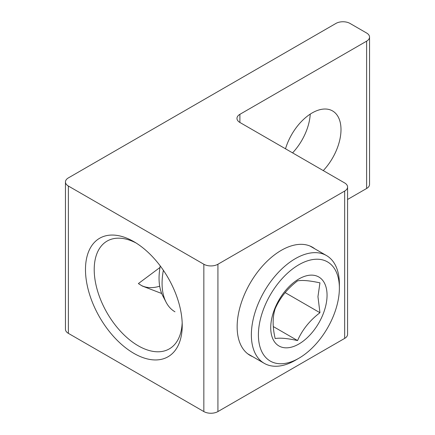 <?xml version="1.0" encoding="UTF-8"?>
<svg xmlns="http://www.w3.org/2000/svg" width="435" height="435" viewBox="0 0 435 435"><rect width="100%" height="100%" fill="white"/><g stroke="black" fill="none" stroke-linecap="round" stroke-linejoin="round"><path stroke-width="0.65" d="M292.576 152.875A40.825 23.572 120 0 0 310.237 114.111M285.501 148.792A40.825 23.572 -60 0 1 332.541 110.925A40.825 23.572 -60 0 1 340.996 129.614A40.825 23.572 -60 0 1 323.27 170.596M314.897 248.863A62.433 36.045 120 0 0 281.293 250.342A62.433 36.045 120 0 0 237.146 326.81A62.433 36.045 120 0 0 252.664 356.656M68.371 333.357L68.371 186.033A9.956 5.747 180 0 1 65.457 181.971L65.457 329.29A9.956 5.747 0 0 0 68.371 333.357L203.841 411.564A9.956 5.747 0 0 0 217.924 411.564L217.924 264.246L344.661 191.074L344.661 338.397A9.956 5.747 0 0 0 347.576 334.33L347.576 187.012A9.956 5.747 180 0 1 344.661 191.074M217.924 411.564L344.661 338.397M182.173 322.819A62.232 35.931 60 0 1 169.335 348.875A62.232 35.931 60 0 1 107.102 312.944A62.232 35.931 60 0 1 107.102 241.082A62.232 35.931 60 0 1 136.09 242.996M182.227 325.429A68.409 39.493 -120 0 0 133.855 241.648A68.409 39.493 -120 0 0 85.483 269.575A68.409 39.493 -120 0 0 133.855 353.356A68.409 39.493 -120 0 0 182.227 325.429M161.717 293.516L142.294 286.034L138.379 283.576L159.971 267.471M68.371 186.033L203.841 264.246L203.841 411.564M141.147 285.355A56.262 32.484 120 0 0 159.694 286.203M347.576 187.012A9.956 5.747 180 0 0 344.661 182.945L239.892 122.458L239.892 114.329A9.956 5.747 0 0 0 236.972 118.391A9.956 5.747 0 0 0 239.892 122.458M366.629 188.475A9.956 5.747 0 0 0 369.543 184.413L369.543 37.095A9.956 5.747 180 0 1 366.629 41.156L366.629 188.475L347.576 199.475M65.457 181.971A9.956 5.747 180 0 1 68.371 177.904L335.929 23.436A9.956 5.747 180 0 1 350.012 23.436L366.629 33.027A9.956 5.747 180 0 1 369.543 37.095M239.892 114.329L366.629 41.156M217.924 264.246A9.956 5.747 180 0 1 203.841 264.246M319.948 282.859C309.791 280.64 302.33 279.971 297.562 280.858C287.399 288.59 279.939 297.872 275.17 308.714C272.473 317.11 272.473 327.06 275.17 338.566C279.939 337.68 287.399 338.343 297.562 340.567C302.33 329.73 309.791 320.443 319.948 312.716L317.952 296.632L319.948 282.859M327.055 295.224A39.83 22.995 -60 0 1 284.811 347.777A39.83 22.995 -60 0 1 284.811 291.45A39.83 22.995 -60 0 1 327.055 295.224M297.562 340.567L273.321 326.576M319.948 312.716L285.181 292.641M258.406 334.858A57.257 33.055 -60 0 1 298.894 264.736A57.257 33.055 -60 0 1 339.376 288.111A57.257 33.055 -60 0 1 298.894 358.233A57.257 33.055 -60 0 1 258.406 334.858M339.376 288.111L339.376 284.044A62.232 35.931 120 0 0 326.489 255.557A62.232 35.931 120 0 0 278.53 272.228A62.232 35.931 120 0 0 251.365 334.858A62.232 35.931 120 0 0 264.257 363.345A62.232 35.931 120 0 0 295.376 360.267L298.894 358.233M163.375 270.298A62.232 35.931 120 0 0 162.076 283.305A62.232 35.931 120 0 0 166.143 302.292A62.232 35.931 120 0 0 174.968 311.797M160.287 265.981A58.159 33.582 120 0 0 159.346 272.408A58.159 33.582 120 0 0 159.052 278.237A58.159 33.582 120 0 0 162.853 295.979L166.143 302.292M326.489 255.557L309.916 245.987M264.257 363.345L247.684 353.78M160.232 265.91A86.984 86.984 0 0 0 159.346 272.408"/></g></svg>
